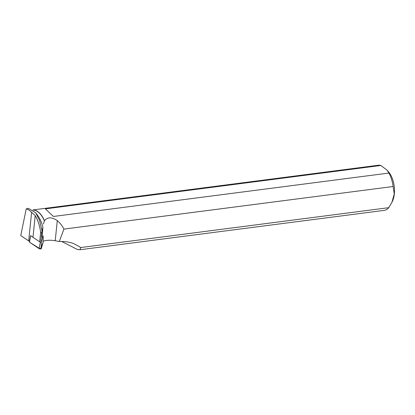 <?xml version="1.0" encoding="UTF-8"?>
<svg xmlns="http://www.w3.org/2000/svg" width="415" height="415" viewBox="0 0 415 415"><rect width="100%" height="100%" fill="white"/><g stroke="black" fill="none" stroke-linecap="round" stroke-linejoin="round"><path stroke-width="0.62" d="M43.103 242.376A1.131 0.368 -174.2 0 1 43.103 242.407A1.131 0.368 -174.2 0 1 43.103 242.443L41.241 248.72A1.131 0.368 -174.2 0 1 40.359 248.969A1.131 0.368 -174.2 0 1 39.145 248.678L29.47 242.163A1.131 0.368 -174.2 0 1 29.325 241.94L30.565 235.637L40.312 242.256L41.308 242.277L43.098 235.886M29.325 241.94A1.131 0.368 -174.2 0 1 29.33 241.929L30.549 235.736M40.805 241.38L41.65 233.1L40.634 232.286L39.71 241.354M42.906 227.389L41.982 230.673L39.607 220.552L35.664 212.755L37.874 215.753A22.654 12.04 82.6 0 1 42.906 227.389L42.086 237.043M33.205 210.078A22.654 12.04 82.6 0 1 44.405 220.93L43.425 223.955M35.664 212.755L28.329 208.309L26.223 208.921C28.07 209.316 29.864 210.457 31.597 212.356L35.202 215.567L33.029 236.856M41.982 230.673L41.65 233.1M40.634 232.286C39.736 225.703 37.926 220.132 35.202 215.567M393.114 186.506L63.91 229.101L59.309 241.52C64.735 241.291 69.673 242.049 74.135 243.787L80.821 247.522L388.767 207.676L391.916 202.333L394.25 193.981L393.114 186.506A22.763 12.097 -97.4 0 0 388.938 173.055L53.447 216.464L45.37 208.875L380.866 165.471A22.763 12.097 -97.4 0 0 378.169 165.263L33.008 209.917M33.06 209.959A22.763 12.097 82.6 0 1 44.472 220.707C47.564 216.972 51.839 216.936 57.28 220.609L55.226 240.736L52.108 240.337A11.387 3.73 5.8 0 0 43.113 241.302M29.475 241.172A11.387 3.73 5.8 0 0 28.682 240.918L20.75 235.575L26.223 208.921M63.91 229.101C62.483 226.035 60.274 223.203 57.28 220.609M61.695 241.478L77.418 249.514L79.991 249.737L80.821 247.522M55.226 240.736L59.309 241.52M79.991 249.737L384.01 210.405A22.763 12.097 -97.4 0 0 388.767 207.676M391.916 202.333L392.346 201.457A19.204 10.204 -97.4 0 0 388.507 171.794L387.128 170.192L388.938 173.055M380.866 165.471L387.128 170.197M31.597 212.356L28.682 240.918M30.637 235.741L29.47 242.163L40.359 248.969L43.103 242.443L43.165 235.995M41.308 242.277L41.241 248.72M39.145 248.678L40.312 242.256M43.165 235.979L43.103 242.407"/></g></svg>
